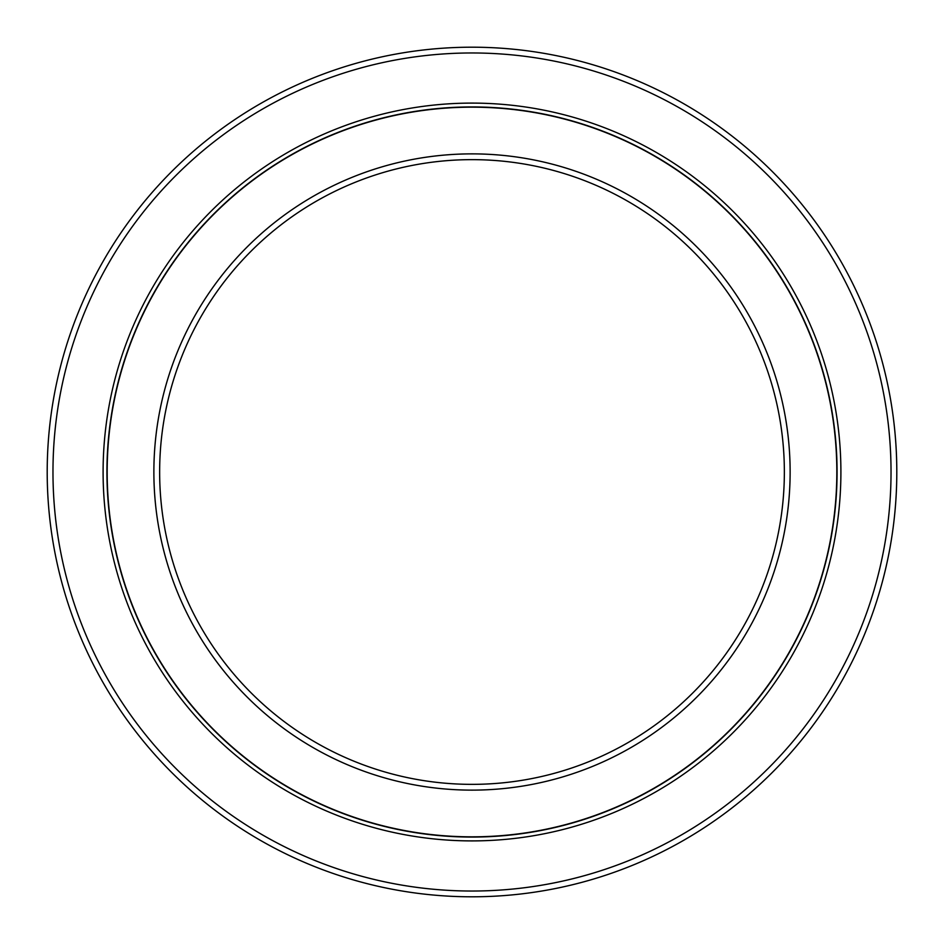 <?xml version="1.0" encoding="UTF-8"?>
<svg xmlns="http://www.w3.org/2000/svg" width="944" height="944" viewBox="0 0 944 944"><rect width="100%" height="100%" fill="white"/><g stroke="black" fill="none" stroke-linecap="round" stroke-linejoin="round"><path stroke-width="1.42" d="M472 107.168A364.832 364.832 0 0 1 836.832 472A364.832 364.832 0 0 1 472 836.832A364.832 364.832 0 0 1 107.168 472A364.832 364.832 0 0 1 472 107.168M472 153.872A318.128 318.128 0 0 1 790.128 472A318.128 318.128 0 0 1 472 790.128A318.128 318.128 0 0 1 153.872 472A318.128 318.128 0 0 1 472 153.872M472 159.642A312.358 312.358 0 0 1 784.358 472A312.358 312.358 0 0 1 472 784.358A312.358 312.358 0 0 1 159.642 472A312.358 312.358 0 0 1 472 159.642M472 47.2A424.8 424.8 0 0 0 47.2 472A424.8 424.8 0 0 0 472 896.8A424.8 424.8 0 0 0 896.8 472A424.8 424.8 0 0 0 472 47.2M472 52.97A419.03 419.03 0 0 1 891.03 472A419.03 419.03 0 0 1 472 891.03A419.03 419.03 0 0 1 52.97 472A419.03 419.03 0 0 1 472 52.97M472 103.097A368.903 368.903 0 0 1 840.903 472A368.903 368.903 0 0 1 472 840.903A368.903 368.903 0 0 1 103.097 472A368.903 368.903 0 0 1 472 103.097M472 106.932A365.068 365.068 0 0 1 837.068 472A365.068 365.068 0 0 1 472 837.068A365.068 365.068 0 0 1 106.932 472A365.068 365.068 0 0 1 472 106.932"/></g></svg>
